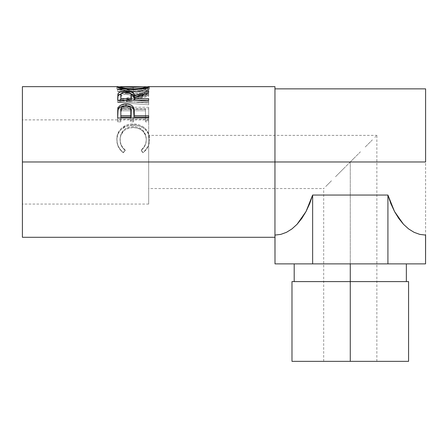 <?xml version="1.0" encoding="UTF-8"?>
<svg xmlns="http://www.w3.org/2000/svg" width="448" height="448" viewBox="0 0 448 448"><rect width="100%" height="100%" fill="white"/><g stroke="black" fill="none" stroke-linecap="round" stroke-linejoin="round"><path stroke-width="0.34" stroke-dasharray="2.24 1.68" d="M350.274 361.351L323.691 361.351L350.274 361.351L350.274 161.969L350.274 361.351L350.274 281.602L408.57 281.602L350.274 281.602L350.274 263.878L406.358 263.878L294.196 263.878L406.358 263.878L294.196 263.878L350.274 263.878L350.274 281.602L406.358 281.602L294.196 281.602L406.358 281.602L350.274 281.602L350.274 361.351L291.984 361.351L376.863 361.351L350.274 361.351L350.274 161.969L340.105 172.144L350.274 161.969L148.674 161.969L350.274 161.969L148.674 161.969L148.674 204.064L148.674 161.969L22.4 161.969L148.674 161.969L22.4 161.969L22.4 204.064L22.4 86.649L22.4 204.064L22.4 161.969L274.954 161.969L22.4 161.969L148.674 161.969L148.674 119.879L148.674 204.064L148.674 135.386L148.674 161.969L350.274 161.969L355.466 156.783L350.274 161.969L350.274 361.351L408.57 361.351L350.274 361.351M335.507 176.742L345.089 167.154L335.507 176.742M325.718 186.53L331.481 180.768L325.718 186.53M323.691 361.351L323.691 188.552L324.201 188.042L323.691 188.552L148.674 188.552M274.954 86.649L274.954 235.077L274.954 161.969L425.6 161.969L274.954 161.969L274.954 237.294L274.954 86.649M144.721 86.94L133.157 87.5L144.721 86.94M130.122 91.672L139.552 91.437L144.805 90.597L148.327 89.662L149.402 88.934L133.157 89.69L116.866 89.034L116.866 86.822L116.866 89.034L118.115 89.695L124.208 91.078L130.122 91.672L125.311 91.235L116.866 89.034L133.157 89.69L133.157 87.5L120.047 86.806L133.157 87.5L133.157 89.69L149.47 89.018L149.47 86.806L149.47 89.018C148.624 90.216 143.237 91.129 133.308 91.75L133.308 89.622L133.308 91.75L130.581 91.694M126.358 99.669L148.674 93.817L126.308 89.807L148.674 89.012L148.674 88.368L117.662 89.348L143.108 93.946L117.662 100.61L148.674 103.09L148.674 101.388L126.358 99.669L126.358 101.506L148.674 96.085L148.674 93.817L148.674 95.822L126.308 91.93L126.308 89.807L148.674 93.817L148.674 96.085L148.674 94.086L126.358 99.669L148.674 101.388L148.674 103.169L126.358 101.506L126.358 99.669M148.674 107.262L117.662 107.262L117.662 120.652L120.842 120.652L120.842 109.217L130.385 109.217L130.385 120.652L133.566 120.652L133.566 109.217L145.494 109.217L145.494 120.652L148.674 120.652L148.674 107.262L148.674 121.867L148.674 120.652L145.494 120.652L145.494 109.217L133.566 109.217L133.566 121.867L133.566 120.652L130.385 120.652L130.385 109.217L120.842 109.217L120.842 121.867L120.842 120.652L117.662 120.652L117.662 121.867L120.842 121.867L120.842 109.217L120.842 110.768L130.385 110.768L130.385 109.217L130.385 121.867L130.385 120.652L130.385 121.867L133.566 121.867L133.566 109.217L133.566 110.768L145.494 110.768L145.494 109.217L145.494 121.867L145.494 120.652L145.494 121.867L148.674 121.867L148.674 107.262L148.674 108.875L117.662 108.875L117.662 107.262L148.674 107.262M122.584 151.866L123.351 152.46L125.216 150.046L122.965 147.801L121.318 145.113L120.355 142.156L120.103 137.838L120.977 134.204L123.732 130.077L125.72 128.503L128.027 127.355L133.202 126.465L138.41 127.366L142.705 130.155L145.443 134.333L146.244 138.006L145.975 142.29L144.978 145.191L143.315 147.812L141.12 150.046L142.968 152.46L144.458 151.217L147.857 146.591L149.089 143.007L149.453 140.224L149.178 135.912L148.21 132.703L145.342 128.593L142.867 126.661L138.886 124.852L132.989 124.034L129.763 124.281L126.666 125.087L121.391 128.341L119.398 130.62L117.947 133.286L117.124 136.203L116.889 140.19L117.247 142.985L118.457 146.58L120.523 149.822L122.584 151.866M425.6 88.861L425.6 235.077L425.6 88.861M425.555 235.077L419.765 234.388L414.081 232.322L408.615 228.934L403.474 224.274L394.526 211.529L387.918 195.054L312.637 195.054L306.029 211.529L297.08 224.274L291.939 228.934L286.474 232.322L280.79 234.388L274.999 235.077M22.4 237.294L22.4 119.879L22.4 237.294M125.216 150.046L125.216 150.399C121.755 147.566 120.03 144.021 120.047 139.765L120.047 139.093C120.042 143.483 121.766 147.134 125.216 150.046L123.351 152.46C119 149.027 116.838 144.631 116.866 139.261C116.379 130.861 124.118 123.665 132.989 124.034C137.166 123.984 140.857 125.132 144.049 127.478C147.773 130.519 149.582 134.456 149.47 139.294C149.475 144.637 147.308 149.022 142.968 152.46L141.12 150.046C144.525 147.151 146.25 143.562 146.289 139.278C145.83 131.398 141.467 127.126 133.202 126.465C125.009 127.098 120.624 131.309 120.047 139.093L120.047 139.765C120.624 132.216 125.009 128.128 133.202 127.506L133.202 126.465L133.202 127.506C141.462 128.139 145.824 132.289 146.289 139.944L146.289 139.278L146.289 139.944C146.25 144.105 144.53 147.588 141.12 150.399L142.968 152.74C147.308 149.402 149.475 145.141 149.47 139.961L149.47 139.294L149.47 139.961C149.582 135.251 147.773 131.426 144.049 128.498L144.049 127.478L144.049 128.498C140.862 126.218 137.172 125.098 132.989 125.149L132.989 124.034L132.989 125.149C124.107 124.807 116.418 131.718 116.866 139.927L116.866 139.261L116.866 139.927C116.844 145.146 119.006 149.419 123.351 152.74L125.216 150.046M125.216 150.399L123.351 152.74L121.85 151.547L118.457 147.034L117.247 143.539L116.934 138.438L117.947 134.131L119.997 130.771L121.391 129.326L126.666 126.168L132.989 125.149L138.886 125.944L142.867 127.702L145.342 129.573L148.21 133.566L149.458 139.132L149.089 143.567L147.857 147.045L145.779 150.17L142.968 152.74L141.12 150.399L143.315 148.226L144.978 145.684L145.975 142.867L146.244 138.712L145.443 135.145L142.705 131.09L138.41 128.38L133.202 127.506L128.027 128.369L125.72 129.489L123.732 131.018L120.977 135.022L120.103 138.544L120.355 142.738L121.318 145.611L122.965 148.221L125.216 150.399M117.662 120.652L117.662 107.262L117.662 120.652M117.662 121.867L117.662 108.875L148.674 108.875L148.674 121.867L145.494 121.867L145.494 110.768L133.566 110.768L133.566 121.867L130.385 121.867L130.385 110.768L120.842 110.768L120.842 121.867L117.662 121.867M148.674 103.169L148.674 101.388L148.674 104.821L148.674 103.09L117.662 100.61L117.662 102.418L148.674 104.821L117.662 102.418L117.662 100.38L117.662 102.418L117.662 100.38L143.108 93.946L143.108 95.945L117.662 102.189L143.108 95.945L143.108 93.946L117.662 89.454L117.662 91.582L143.108 95.945L117.662 91.582L117.662 89.348L117.662 91.582L117.662 89.348L148.674 88.368L148.674 90.53L117.662 91.482L148.674 90.53L148.674 91.157L148.674 88.368L148.674 91.157L148.674 89.012L126.308 89.807L126.308 91.93L130.855 91.762L126.308 91.93L148.674 95.822L126.358 101.506L148.674 103.169M130.861 91.762L148.674 91.157L130.861 91.762M117.992 88.872L117.13 88.883M149.19 88.878L148.294 88.872M145.359 88.861L146.238 88.95L146.07 89.23L142.582 90.205L133.291 91.045L125.563 90.507L121.044 89.522L120.109 89.118L120.288 88.9L133.151 89.337L148.775 88.861M117.583 88.861L121.016 88.861M145.359 86.649L133.151 87.136L133.151 89.337L120.047 89.023C120.77 89.936 125.188 90.614 133.291 91.045L133.291 89.622L133.291 91.045C141.316 90.608 145.65 89.93 146.289 89.023L146.289 88.082L146.289 89.023L133.151 89.337L133.151 87.136L146.289 86.811M120.047 89.023L120.047 88.082L120.047 89.023M117.662 96.863L117.662 98.778L117.662 96.863M121.184 93.806L125.955 93.313L125.955 92.232L125.955 93.313L130.827 93.822L125.955 93.313L120.882 93.89M134.361 97.698L148.674 93.178L148.674 91.095L148.674 93.178L134.361 97.698M148.674 92.333L148.674 94.382L148.674 93.178L148.674 94.382L134.361 99.355L134.361 97.457L134.361 99.355L148.674 94.382L148.674 92.333M134.361 100.201L134.361 99.355L134.361 100.514L148.674 100.514L148.674 98.65L148.674 100.514L134.361 100.514L134.361 100.201M117.662 98.778L117.662 102.021L148.674 102.021L148.674 100.201L148.674 102.021L148.674 100.514L148.674 102.021L117.662 102.021L117.662 100.201M125.272 94.304L129.646 94.903L130.866 95.889L131.225 97.709C131.785 95.704 130.026 94.562 125.95 94.287L125.95 92.232L125.95 94.287C121.974 94.556 120.271 95.676 120.842 97.642L121.587 95.346L125.272 94.304M120.842 100.514L120.842 95.693L120.842 100.514L131.18 100.514L120.842 100.514L120.842 100.201L120.842 100.514M131.186 100.201L131.18 100.514L131.18 100.201M117.662 113.193L117.662 114.632L117.662 113.193M134.361 115.433L134.361 117.113L134.361 115.433M148.674 117.113L148.674 119.28L148.674 117.986L148.674 119.28L117.662 119.28L117.662 114.632L117.662 119.28L148.674 119.28L148.674 117.986M117.908 110.477L117.818 111.065M125.328 107.559L127.35 107.643L129.662 108.567L130.894 110.197L131.247 113.075C131.796 109.9 130.043 108.052 125.994 107.531L125.994 105.879L125.994 107.531C122.024 108.03 120.305 109.816 120.842 112.896L121.632 109.256L123.452 107.99L125.328 107.559M120.842 117.113L120.842 111.412L120.842 117.113M133.151 87.136L121.016 86.649M419.765 234.388L414.081 232.322L408.615 228.934L403.474 224.274L398.748 218.434L394.526 211.529L390.891 203.683L387.918 195.054L387.918 263.878L425.555 263.878L387.918 263.878L387.918 195.054L312.637 195.054L312.637 263.878L387.918 263.878L312.637 263.878L312.637 195.054L309.663 203.683L306.029 211.529L301.806 218.434L297.08 224.274L291.939 228.934L286.474 232.322L280.79 234.388M274.999 263.878L312.637 263.878L274.999 263.878M291.984 281.602L350.274 281.602L291.984 281.602M360.45 151.794L350.274 161.969L360.45 151.794M372.383 139.866L365.047 147.202L372.383 139.866M376.863 361.351L376.863 135.386L374.836 137.407L376.863 135.386L148.674 135.386L148.674 161.969L148.674 135.386M148.674 204.064L22.4 204.064M148.674 119.879L22.4 119.879"/><path stroke-width="0.67" d="M291.984 281.602L408.57 281.602L350.274 281.602L350.274 361.351L408.57 361.351L350.274 361.351L350.274 263.878L350.274 281.602L291.984 281.602L291.984 361.351L350.274 361.351L291.984 361.351M22.4 237.294L22.4 161.969L22.4 237.294L274.954 237.294L274.954 161.969L425.6 161.969L22.4 161.969L22.4 86.649L22.4 161.969L274.954 161.969L274.954 86.649L148.775 86.649M148.674 117.986L117.662 117.986L118.126 108.035C119.319 105.414 121.94 104.087 125.983 104.059C130.116 104.076 132.737 105.459 133.851 108.209L133.851 109.788L132.854 108.102L131.079 106.775L128.677 105.991L125.983 105.762L125.983 104.059L125.983 105.762L123.346 105.986L120.977 106.736L119.174 107.996L118.126 109.62L118.126 108.035L117.662 114.632L118.126 109.62C119.319 107.072 121.94 105.79 125.983 105.762C130.138 105.79 132.765 107.134 133.851 109.788L134.361 115.758L148.674 115.758L148.674 117.986L117.662 117.986L117.74 110.494L118.317 107.587L119.174 106.361L120.977 105.062L125.317 104.07L128.677 104.294L131.079 105.101L132.854 106.467L134.148 109.57L134.361 115.758L148.674 115.758L148.674 117.986L148.674 117.113L134.361 117.113L148.674 117.113M148.674 100.201L117.662 100.201L117.925 93.996L119.09 92.596L120.882 91.829L125.272 91.235L129.758 91.526L132.664 92.484L133.538 93.178L134.361 95.749L148.674 91.095L148.674 92.333L134.361 97.457L134.361 98.65L148.674 98.65L148.674 100.201L148.674 98.65L134.361 98.65L134.361 100.201L134.361 97.457L148.674 92.333L148.674 91.095L134.361 95.749C134.764 92.91 131.964 91.403 125.955 91.23C121.811 91.235 119.19 92.03 118.082 93.621L117.662 100.201L148.674 100.201M116.939 86.946L120.047 86.806L116.866 86.822C117.863 88.082 123.346 89.018 133.308 89.622L124.208 88.934L116.939 86.946M134.904 89.606L133.308 89.622C143.231 88.984 148.624 88.043 149.47 86.806L144.805 88.435L134.904 89.606M149.402 86.716L146.289 86.8L149.402 86.716M148.288 86.66L149.19 86.666M117.135 86.671L117.998 86.654M425.6 161.969L425.6 88.861L425.6 161.969M274.954 235.077L274.999 263.878L274.999 235.077L280.79 234.388L274.999 235.077L280.79 234.388L286.474 232.322L291.939 228.934L297.08 224.274L306.029 211.529L312.637 195.054L387.918 195.054L394.526 211.529L403.474 224.274L408.615 228.934L414.081 232.322L419.765 234.388L425.555 235.077L419.765 234.388L425.555 235.077L425.555 263.878L387.918 263.878L387.918 195.054L390.891 203.683L394.526 211.529L398.748 218.434L403.474 224.274L408.615 228.934L414.081 232.322L419.765 234.388M274.954 237.294L274.954 86.649M146.289 86.811L120.971 86.649L120.047 86.811L120.047 88.082L120.047 86.811L122.254 87.674L126.829 88.514L135.884 88.838L142.582 88.032L146.289 86.811L146.289 88.082L146.289 86.811C145.662 87.746 141.327 88.441 133.291 88.9L133.291 89.622L133.291 88.9C125.194 88.452 120.775 87.758 120.047 86.811L133.151 87.136M117.662 98.778L118.082 93.621L118.082 95.631L121.184 93.806L119.09 94.634L118.082 95.631L117.662 100.201M125.955 92.232L125.955 91.23L125.955 92.232C130.032 92.529 131.79 93.705 131.225 95.76L131.18 100.514L131.225 95.749L131.18 100.514L131.18 98.65L120.842 98.65L120.842 100.201L120.842 98.65L131.18 98.65L131.09 94.483L129.646 92.87L125.272 92.254L121.587 93.324L120.96 94.45L120.842 98.65L120.842 95.693C120.254 93.677 121.957 92.523 125.95 92.232M130.827 93.822L134.361 97.698L134.361 95.749L134.361 97.698L133.538 95.2L130.827 93.822M131.225 97.709L131.225 95.76M133.851 109.788L134.361 115.433L133.851 109.788M134.361 115.758L134.361 117.113L134.361 115.758M131.18 117.113L120.842 117.113L131.18 117.113L131.247 113.075L131.18 117.113M131.247 111.591L131.18 115.758L131.118 109.592L130.43 107.727L128.604 106.361L125.994 105.879L123.452 106.355L121.632 107.654L120.842 111.412C120.299 108.254 122.018 106.411 125.994 105.879C130.043 106.434 131.796 108.338 131.247 111.591L131.247 113.042M131.18 115.758L120.842 115.758L120.842 117.113L120.842 115.758L131.18 115.758M120.842 111.412L120.842 115.758L120.842 111.412M280.79 234.388L286.474 232.322L291.939 228.934L297.08 224.274L301.806 218.434L306.029 211.529L309.663 203.683L312.637 195.054L387.918 195.054L387.918 263.878L425.555 263.878L425.6 235.077M312.637 195.054L312.637 263.878L274.999 263.878L312.637 263.878L312.637 195.054M387.918 263.878L312.637 263.878L387.918 263.878M408.57 281.602L408.57 361.351M406.358 263.878L406.358 281.602M22.4 86.649L117.583 86.649M274.954 88.861L425.6 88.861M294.196 263.878L294.196 281.602"/></g></svg>
